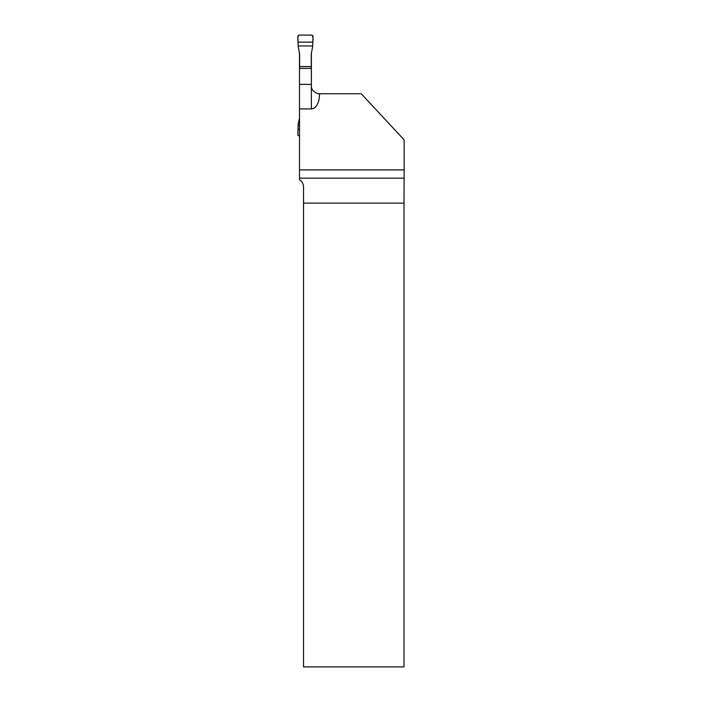 <?xml version="1.0" encoding="UTF-8"?>
<svg xmlns="http://www.w3.org/2000/svg" width="702" height="702" viewBox="0 0 702 702"><rect width="100%" height="100%" fill="white"/><g stroke="black" fill="none" stroke-linecap="round" stroke-linejoin="round"><path stroke-width="1.05" d="M311.372 53.036L311.372 85.644C310.968 92.366 319.866 94.516 319.463 93.735L361.223 93.735L404.159 139.909L404.159 169.91L299.5 169.91L299.5 179.809C301.948 181.169 303.299 183.503 303.536 186.811L303.536 203.124L403.992 203.124L404.159 169.91M316.804 93.287A8.091 8.091 0 0 0 319.463 93.735L319.463 94.823A14.101 8.091 90 0 1 311.372 108.924L299.5 108.924L299.5 169.91M311.372 68.401L299.5 68.401L299.5 84.38L311.372 84.38M299.5 108.924L299.5 84.38M299.5 53.036L299.5 68.401M303.536 203.124L303.536 666.9L403.992 666.9L403.992 203.124M298.148 45.955L297.841 36.109L298.85 35.1L312.021 35.1L313.031 36.109L312.723 45.955L298.148 45.955L299.622 54.168L299.622 68.401M311.249 68.401L311.249 54.168L312.723 45.955M299.622 66.576L311.249 66.576M299.5 118.252L298.236 123.341L297.841 135.179L299.5 136.188M299.5 125.333L298.148 125.333M312.706 42.129L298.166 42.129C297.499 39.321 297.718 36.978 298.85 35.1L312.021 35.1C313.145 36.978 313.373 39.321 312.706 42.129L298.166 42.129M299.5 129.159L298.166 129.159M404.027 178.176L299.5 178.176M311.372 108.924L311.372 85.644"/></g></svg>
